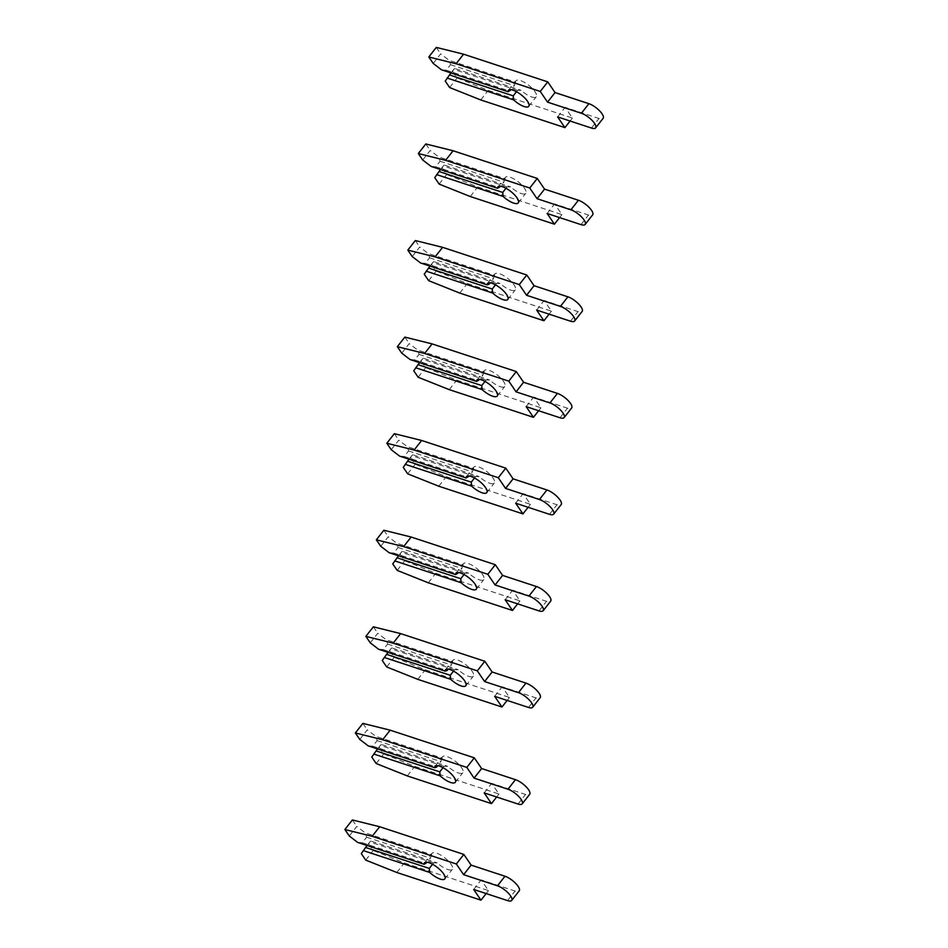 <?xml version="1.0" encoding="UTF-8"?>
<svg xmlns="http://www.w3.org/2000/svg" width="948" height="948" viewBox="0 0 948 948"><rect width="100%" height="100%" fill="white"/><g stroke="black" fill="none" stroke-linecap="round" stroke-linejoin="round"><path stroke-width="0.71" stroke-dasharray="4.74 3.56" d="M433.2 63.445L440.713 53.87L449.079 60.281L515.558 82.144A12.928 4.385 38.1 0 1 515.902 80.793A12.928 4.385 38.1 0 1 520.499 80.592A12.928 4.385 38.1 0 1 532.338 88.496A12.928 4.385 38.1 0 1 536.26 96.755A12.928 4.385 38.1 0 1 531.65 96.957A12.928 4.385 38.1 0 1 521.127 90.321L517.549 90.344L516.47 91.707M515.558 82.144L514.326 85.628L511.126 89.716M441.578 69.856L446.235 70.188L450.561 64.665L449.079 60.281M446.235 70.188L510 91.15M450.561 64.665L514.326 85.628M445.216 81.066L454.661 68.469L521.127 90.321M436.305 47.4L440.713 53.87M452.717 71.491L457.126 77.961L488.244 90.368L572.426 118.05L565.126 107.349L598.97 118.476A11.684 3.958 -141.9 0 0 603.129 118.299M450.975 72.949L453.784 69.382L517.549 90.344M454.661 68.469L453.784 69.382M449.625 87.536L457.126 77.961M480.743 99.943L488.244 90.368M570.092 121.024L572.426 118.05M557.625 116.924L565.126 107.349M422.713 160.011L430.214 150.436L438.592 156.858L505.059 178.71A12.928 4.385 38.1 0 1 505.414 177.371A12.928 4.385 38.1 0 1 510.012 177.157A12.928 4.385 38.1 0 1 521.85 185.061A12.928 4.385 38.1 0 1 525.761 193.321A12.928 4.385 38.1 0 1 521.163 193.522A12.928 4.385 38.1 0 1 510.64 186.886L507.05 186.91L505.983 188.285M505.059 178.71L503.838 182.194L500.639 186.282M431.091 166.421L435.736 166.753L440.073 161.231L438.592 156.858M435.736 166.753L499.513 187.716M440.073 161.231L503.838 182.194M434.729 177.632L444.162 165.035L510.64 186.886M425.806 143.966L430.214 150.436M442.23 168.057L446.638 174.527L477.756 186.946L561.927 214.615L554.639 203.915L588.483 215.042A11.684 3.958 -141.9 0 0 592.642 214.864M440.488 169.514L443.285 165.947L507.05 186.91M444.162 165.035L443.285 165.947M439.137 184.102L446.638 174.527M470.255 196.52L477.756 186.946M559.604 217.59L561.927 214.615M547.138 213.49L554.639 203.915M412.226 256.576L419.727 247.013L428.105 253.424L494.572 275.276A12.928 4.385 38.1 0 1 494.915 273.936A12.928 4.385 38.1 0 1 499.525 273.735A12.928 4.385 38.1 0 1 511.351 281.639A12.928 4.385 38.1 0 1 515.274 289.887A12.928 4.385 38.1 0 1 510.676 290.088A12.928 4.385 38.1 0 1 500.153 283.452L496.562 283.488L495.496 284.85M494.572 275.276L493.351 278.759L490.14 282.848M420.592 262.999L425.249 263.319L429.586 257.797L428.105 253.424M425.249 263.319L489.014 284.293M429.586 257.797L493.351 278.759M424.23 274.197L433.674 261.601L500.153 283.452M415.319 240.543L419.727 247.013M431.743 264.622L436.151 271.092L467.269 283.511L551.44 311.181L544.152 300.492L577.996 311.619A11.684 3.958 -141.9 0 0 582.143 311.43M430.001 266.092L432.798 262.513L496.562 283.488M433.674 261.601L432.798 262.513M428.65 280.667L436.151 271.092M459.768 293.086L467.269 283.511M549.105 314.155L551.44 311.181M536.639 310.067L544.152 300.492M401.739 353.154L409.24 343.579L417.606 349.99L484.084 371.841A12.928 4.385 38.1 0 1 484.428 370.502A12.928 4.385 38.1 0 1 489.026 370.301A12.928 4.385 38.1 0 1 500.864 378.205A12.928 4.385 38.1 0 1 504.786 386.452A12.928 4.385 38.1 0 1 500.177 386.666A12.928 4.385 38.1 0 1 489.654 380.029L486.075 380.053L485.009 381.416M484.084 371.841L482.852 375.337L479.652 379.425M410.105 359.565L414.762 359.896L419.087 354.362L417.606 349.99M414.762 359.896L478.527 380.859M419.087 354.362L482.852 375.337M413.743 370.775L423.187 358.166L489.654 380.029M404.832 337.109L409.24 343.579M421.244 361.2L425.664 367.67L456.782 380.077L540.952 407.759L533.653 397.058L567.496 408.185A11.684 3.958 -141.9 0 0 571.656 407.996M419.514 362.657L422.31 359.091L486.075 380.053M423.187 358.166L422.31 359.091M418.151 377.245L425.664 367.67M449.269 389.652L456.782 380.077M538.618 410.733L540.952 407.759M526.152 406.633L533.653 397.058M391.24 449.719L398.752 440.145L407.119 446.555L473.597 468.419A12.928 4.385 38.1 0 1 473.941 467.068A12.928 4.385 38.1 0 1 478.539 466.866A12.928 4.385 38.1 0 1 490.377 474.77A12.928 4.385 38.1 0 1 494.287 483.03A12.928 4.385 38.1 0 1 489.689 483.231A12.928 4.385 38.1 0 1 479.167 476.595L475.588 476.619L474.51 477.982M473.597 468.419L472.365 471.903L469.165 475.991M399.618 456.13L404.275 456.462L408.6 450.94L407.119 446.555M404.275 456.462L468.039 477.425M408.6 450.94L472.365 471.903M403.256 467.34L412.688 454.744L479.167 476.595M394.332 433.674L398.752 440.145M410.757 457.766L415.165 464.236L446.283 476.643L530.453 504.324L523.166 493.624L557.009 504.751A11.684 3.958 -141.9 0 0 561.169 504.573M409.015 459.223L411.811 455.656L475.588 476.619M412.688 454.744L411.811 455.656M407.664 473.81L415.165 464.236M438.782 486.217L446.283 476.643M528.131 507.299L530.453 504.324M515.665 503.198L523.166 493.624M380.752 546.285L388.253 536.71L396.631 543.133L463.098 564.984A12.928 4.385 38.1 0 1 463.454 563.645A12.928 4.385 38.1 0 1 468.051 563.432A12.928 4.385 38.1 0 1 479.878 571.336A12.928 4.385 38.1 0 1 483.8 579.595A12.928 4.385 38.1 0 1 479.202 579.797A12.928 4.385 38.1 0 1 468.679 573.161L465.089 573.184L464.022 574.559M463.098 564.984L461.877 568.468L458.666 572.556M389.118 552.696L393.776 553.028L398.113 547.506L396.631 543.133M393.776 553.028L457.552 573.99M398.113 547.506L461.877 568.468M392.756 563.906L402.201 551.309L468.679 573.161M383.845 530.24L388.253 536.71M400.269 554.331L404.678 560.801L435.796 573.22L519.966 600.89L512.678 590.189L546.522 601.316A11.684 3.958 -141.9 0 0 550.681 601.139M398.527 555.789L401.324 552.222L465.089 573.184M402.201 551.309L401.324 552.222M397.176 570.376L404.678 560.801M428.295 582.795L435.796 573.22M517.632 603.864L519.966 600.89M505.177 599.764L512.678 590.189M370.265 642.851L377.766 633.288L386.132 639.699L452.611 661.55A12.928 4.385 38.1 0 1 452.954 660.211A12.928 4.385 38.1 0 1 457.564 660.009A12.928 4.385 38.1 0 1 469.39 667.913A12.928 4.385 38.1 0 1 473.313 676.161A12.928 4.385 38.1 0 1 468.715 676.362A12.928 4.385 38.1 0 1 458.18 669.726L454.602 669.762L453.535 671.125M452.611 661.55L451.39 665.034L448.179 669.122M378.631 649.273L383.288 649.593L387.614 644.071L386.132 639.699M383.288 649.593L447.053 670.568M387.614 644.071L451.39 665.034M382.269 660.472L391.714 647.875L458.18 669.726M373.358 626.818L377.766 633.288M389.77 650.897L394.19 657.367L425.308 669.786L509.479 697.455L502.191 686.767L536.023 697.894A11.684 3.958 -141.9 0 0 540.182 697.704M388.04 652.366L390.837 648.788L454.602 669.762M391.714 647.875L390.837 648.788M386.677 666.942L394.19 657.367M417.795 679.361L425.308 669.786M507.144 700.43L509.479 697.455M494.678 696.342L502.191 686.767M359.766 739.428L367.279 729.853L375.645 736.264L442.124 758.116A12.928 4.385 38.1 0 1 442.467 756.777A12.928 4.385 38.1 0 1 447.065 756.575A12.928 4.385 38.1 0 1 458.903 764.479A12.928 4.385 38.1 0 1 462.825 772.727A12.928 4.385 38.1 0 1 458.216 772.94A12.928 4.385 38.1 0 1 447.693 766.304L444.114 766.328L443.036 767.69M442.124 758.116L440.891 761.611L437.692 765.7M368.144 745.839L372.801 746.171L377.126 740.637L375.645 736.264M372.801 746.171L436.566 767.133M377.126 740.637L440.891 761.611M371.782 757.049L381.226 744.441L447.693 766.304M362.871 723.383L367.279 729.853M379.283 747.474L383.691 753.944L414.809 766.351L498.992 794.033L491.692 783.332L525.536 794.46A11.684 3.958 -141.9 0 0 529.695 794.27M377.541 748.932L380.349 745.365L444.114 766.328M381.226 744.441L380.349 745.365M376.19 763.519L383.691 753.944M407.308 775.926L414.809 766.351M496.657 797.007L498.992 794.033M484.191 792.907L491.692 783.332M349.279 835.994L356.78 826.419L365.158 832.83L431.624 854.693A12.928 4.385 38.1 0 1 431.98 853.342A12.928 4.385 38.1 0 1 436.578 853.141A12.928 4.385 38.1 0 1 448.404 861.045A12.928 4.385 38.1 0 1 452.326 869.304A12.928 4.385 38.1 0 1 447.729 869.506A12.928 4.385 38.1 0 1 437.206 862.87L433.615 862.893L432.549 864.256M431.624 854.693L430.404 858.177L427.204 862.265M357.645 842.405L362.302 842.736L366.639 837.214L365.158 832.83M362.302 842.736L426.079 863.699M366.639 837.214L430.404 858.177M361.295 853.615L370.727 841.018L437.206 862.87M352.372 819.949L356.78 826.419M368.796 844.04L373.204 850.51L404.322 862.917L488.493 890.599L481.205 879.898L515.048 891.025A11.684 3.958 -141.9 0 0 519.208 890.847M367.054 845.498L369.85 841.931L433.615 862.893M370.727 841.018L369.85 841.931M365.703 860.085L373.204 850.51M396.821 872.492L404.322 862.917M486.17 893.573L488.493 890.599M473.704 889.473L481.205 879.898M591.469 128.051L598.97 118.476M580.982 224.617L588.483 215.042M570.483 321.182L577.996 311.619M559.995 417.76L567.496 408.185M549.508 514.326L557.009 504.751M539.009 610.891L546.522 601.316M528.522 707.457L536.023 697.894M518.035 804.034L525.536 794.46M507.547 900.6L515.048 891.025M528.747 106.33L536.26 96.755M508.401 90.368L515.902 80.793M518.26 202.896L525.761 193.321M497.901 186.934L505.414 177.371M507.773 299.461L515.274 289.887M487.414 283.511L494.915 273.936M497.273 396.027L504.786 386.452M476.927 380.077L484.428 370.502M486.786 492.605L494.287 483.03M466.44 476.643L473.941 467.068M476.299 589.17L483.8 579.595M455.941 573.208L463.454 563.645M465.812 685.736L473.313 676.161M445.453 669.786L452.954 660.211M455.313 782.301L462.825 772.727M434.966 766.351L442.467 756.777M444.825 878.879L452.326 869.304M424.467 862.917L431.98 853.342"/><path stroke-width="1.42" d="M511.126 89.716L508.045 91.719A12.928 4.385 38.1 0 1 508.401 90.368A12.928 4.385 38.1 0 1 512.998 90.167A12.928 4.385 38.1 0 1 524.837 98.071A12.928 4.385 38.1 0 1 528.747 106.33A12.928 4.385 38.1 0 1 524.149 106.532A12.928 4.385 38.1 0 1 513.626 99.895L513.212 95.867L516.47 91.707M450.975 72.949L445.216 81.066L449.625 87.536L480.743 99.943L564.913 127.625L557.625 116.924L591.469 128.051A11.684 3.958 -141.9 0 0 595.628 127.862A11.684 3.958 -141.9 0 0 592.085 120.408A11.684 3.958 -141.9 0 0 581.385 113.262L547.541 102.135L540.253 91.435L456.083 63.765L428.792 56.975L433.2 63.445L441.578 69.856L508.045 91.719M595.628 127.862L603.129 118.299A11.684 3.958 -141.9 0 0 599.586 110.833A11.684 3.958 -141.9 0 0 588.898 103.688L555.054 92.56L547.754 81.872L463.584 54.19L436.305 47.4L428.792 56.975M449.447 74.904L513.212 95.867M513.626 99.895L447.148 78.044M564.913 127.625L570.092 121.024M547.541 102.135L555.054 92.56M540.253 91.435L547.754 81.872M456.083 63.765L463.584 54.19M500.639 186.282L497.558 188.285A12.928 4.385 38.1 0 1 497.901 186.934A12.928 4.385 38.1 0 1 502.511 186.732A12.928 4.385 38.1 0 1 514.337 194.636A12.928 4.385 38.1 0 1 518.26 202.896A12.928 4.385 38.1 0 1 513.662 203.097A12.928 4.385 38.1 0 1 503.139 196.461L502.724 192.444L505.983 188.285M440.488 169.514L434.729 177.632L439.137 184.102L470.255 196.52L554.426 224.19L547.138 213.49L580.982 224.617A11.684 3.958 -141.9 0 0 585.129 224.439A11.684 3.958 -141.9 0 0 581.598 216.974A11.684 3.958 -141.9 0 0 570.897 209.828L537.054 198.701L529.766 188.012L445.596 160.331L418.305 153.54L422.713 160.011L431.091 166.421L497.558 188.285M585.129 224.439L592.642 214.864A11.684 3.958 -141.9 0 0 589.099 207.399A11.684 3.958 -141.9 0 0 578.399 200.253L544.555 189.126L537.267 178.437L453.097 150.756L425.806 143.966L418.305 153.54M438.96 171.469L502.724 192.444M503.139 196.461L436.661 174.61M554.426 224.19L559.604 217.59M537.054 198.701L544.555 189.126M529.766 188.012L537.267 178.437M445.596 160.331L453.097 150.756M490.14 282.848L489.014 284.293L487.071 284.85A12.928 4.385 38.1 0 1 487.414 283.511A12.928 4.385 38.1 0 1 492.012 283.31A12.928 4.385 38.1 0 1 503.85 291.214A12.928 4.385 38.1 0 1 507.773 299.461A12.928 4.385 38.1 0 1 503.163 299.663A12.928 4.385 38.1 0 1 492.64 293.027L492.237 289.01L495.496 284.85M430.001 266.092L424.23 274.197L428.65 280.667L459.768 293.086L543.939 320.756L536.639 310.067L570.483 321.182A11.684 3.958 -141.9 0 0 574.642 321.005A11.684 3.958 -141.9 0 0 571.099 313.539A11.684 3.958 -141.9 0 0 560.41 306.405L526.567 295.278L519.279 284.578L435.096 256.896L407.818 250.106L412.226 256.576L420.592 262.999L487.071 284.85M574.642 321.005L582.143 311.43A11.684 3.958 -141.9 0 0 578.612 303.976A11.684 3.958 -141.9 0 0 567.911 296.831L534.068 285.704L526.78 275.003L442.609 247.333L415.319 240.543L407.818 250.106M428.472 268.047L492.237 289.01M492.64 293.027L426.173 271.175M543.939 320.756L549.105 314.155M526.567 295.278L534.068 285.704M519.279 284.578L526.78 275.003M435.096 256.896L442.609 247.333M479.652 379.425L476.583 381.416A12.928 4.385 38.1 0 1 476.927 380.077A12.928 4.385 38.1 0 1 481.525 379.875A12.928 4.385 38.1 0 1 493.363 387.779A12.928 4.385 38.1 0 1 497.273 396.027A12.928 4.385 38.1 0 1 492.676 396.228A12.928 4.385 38.1 0 1 482.153 389.604L481.75 385.575L485.009 381.416M419.514 362.657L413.743 370.775L418.151 377.245L449.269 389.652L533.44 417.321L526.152 406.633L559.995 417.76A11.684 3.958 -141.9 0 0 564.155 417.57A11.684 3.958 -141.9 0 0 560.612 410.117A11.684 3.958 -141.9 0 0 549.911 402.971L516.079 391.844L508.78 381.143L424.609 353.474L397.319 346.684L401.739 353.154L410.105 359.565L476.583 381.416M564.155 417.57L571.656 407.996A11.684 3.958 -141.9 0 0 568.113 400.542A11.684 3.958 -141.9 0 0 557.424 393.396L523.58 382.269L516.293 371.569L432.11 343.899L404.832 337.109L397.319 346.684M417.973 364.613L481.75 385.575M482.153 389.604L415.674 367.741M533.44 417.321L538.618 410.733M516.079 391.844L523.58 382.269M508.78 381.143L516.293 371.569M424.609 353.474L432.11 343.899M469.165 475.991L466.084 477.993A12.928 4.385 38.1 0 1 466.44 476.643A12.928 4.385 38.1 0 1 471.038 476.441A12.928 4.385 38.1 0 1 482.864 484.345A12.928 4.385 38.1 0 1 486.786 492.605A12.928 4.385 38.1 0 1 482.188 492.806A12.928 4.385 38.1 0 1 471.666 486.17L471.251 482.141L474.51 477.982M409.015 459.223L403.256 467.34L407.664 473.81L438.782 486.217L522.952 513.899L515.665 503.198L549.508 514.326A11.684 3.958 -141.9 0 0 553.668 514.136A11.684 3.958 -141.9 0 0 550.124 506.682A11.684 3.958 -141.9 0 0 539.424 499.537L505.58 488.41L498.293 477.709L414.122 450.039L386.831 443.249L391.24 449.719L399.618 456.13L466.084 477.993M553.668 514.136L561.169 504.573A11.684 3.958 -141.9 0 0 557.625 497.108A11.684 3.958 -141.9 0 0 546.925 489.962L513.093 478.835L505.794 468.146L421.623 440.464L394.332 433.674L386.831 443.249M407.486 461.178L471.251 482.141M471.666 486.17L405.187 464.319M522.952 513.899L528.131 507.299M505.58 488.41L513.093 478.835M498.293 477.709L505.794 468.146M414.122 450.039L421.623 440.464M458.666 572.556L455.597 574.559A12.928 4.385 38.1 0 1 455.941 573.208A12.928 4.385 38.1 0 1 460.55 573.007A12.928 4.385 38.1 0 1 472.377 580.911A12.928 4.385 38.1 0 1 476.299 589.17A12.928 4.385 38.1 0 1 471.701 589.372A12.928 4.385 38.1 0 1 461.166 582.736L460.764 578.718L464.022 574.559M398.527 555.789L392.756 563.906L397.176 570.376L428.295 582.795L512.465 610.465L505.177 599.764L539.009 610.891A11.684 3.958 -141.9 0 0 543.168 610.713A11.684 3.958 -141.9 0 0 539.625 603.248A11.684 3.958 -141.9 0 0 528.937 596.102L495.093 584.975L487.805 574.287L403.635 546.605L376.344 539.815L380.752 546.285L389.118 552.696L455.597 574.559M543.168 610.713L550.681 601.139A11.684 3.958 -141.9 0 0 547.138 593.673A11.684 3.958 -141.9 0 0 536.438 586.528L502.594 575.412L495.306 564.712L411.136 537.03L383.845 530.24L376.344 539.815M396.999 557.744L460.764 578.718M461.166 582.736L394.7 560.884M512.465 610.465L517.632 603.864M495.093 584.975L502.594 575.412M487.805 574.287L495.306 564.712M403.635 546.605L411.136 537.03M448.179 669.122L447.053 670.568L445.11 671.125A12.928 4.385 38.1 0 1 445.453 669.786A12.928 4.385 38.1 0 1 450.051 669.584A12.928 4.385 38.1 0 1 461.889 677.488A12.928 4.385 38.1 0 1 465.812 685.736A12.928 4.385 38.1 0 1 461.202 685.937A12.928 4.385 38.1 0 1 450.679 679.301L450.276 675.284L453.535 671.125M388.04 652.366L382.269 660.472L386.677 666.942L417.795 679.361L501.978 707.03L494.678 696.342L528.522 707.457A11.684 3.958 -141.9 0 0 532.681 707.279A11.684 3.958 -141.9 0 0 529.138 699.814A11.684 3.958 -141.9 0 0 518.449 692.68L484.606 681.553L477.306 670.852L393.136 643.171L365.857 636.381L370.265 642.851L378.631 649.273L445.11 671.125M532.681 707.279L540.182 697.704A11.684 3.958 -141.9 0 0 536.639 690.251A11.684 3.958 -141.9 0 0 525.95 683.105L492.107 671.978L484.819 661.277L400.649 633.608L373.358 626.818L365.857 636.381M386.5 654.321L450.276 675.284M450.679 679.301L384.213 657.45M501.978 707.03L507.144 700.43M484.606 681.553L492.107 671.978M477.306 670.852L484.819 661.277M393.136 643.171L400.649 633.608M437.692 765.7L436.566 767.133L434.611 767.69A12.928 4.385 38.1 0 1 434.966 766.351A12.928 4.385 38.1 0 1 439.564 766.15A12.928 4.385 38.1 0 1 451.39 774.054A12.928 4.385 38.1 0 1 455.313 782.301A12.928 4.385 38.1 0 1 450.715 782.503A12.928 4.385 38.1 0 1 440.192 775.879L439.777 771.85L443.036 767.69M377.541 748.932L371.782 757.049L376.19 763.519L407.308 775.926L491.479 803.608L484.191 792.907L518.035 804.034A11.684 3.958 -141.9 0 0 522.194 803.845A11.684 3.958 -141.9 0 0 518.651 796.391A11.684 3.958 -141.9 0 0 507.95 789.246L474.107 778.118L466.819 767.418L382.648 739.748L355.358 732.958L359.766 739.428L368.144 745.839L434.611 767.69M522.194 803.845L529.695 794.27A11.684 3.958 -141.9 0 0 526.152 786.816A11.684 3.958 -141.9 0 0 515.463 779.671L481.62 768.544L474.32 757.843L390.149 730.173L362.871 723.383L355.358 732.958M376.012 750.887L439.777 771.85M440.192 775.879L373.713 754.015M491.479 803.608L496.657 797.007M474.107 778.118L481.62 768.544M466.819 767.418L474.32 757.843M382.648 739.748L390.149 730.173M427.204 862.265L424.123 864.268A12.928 4.385 38.1 0 1 424.467 862.917A12.928 4.385 38.1 0 1 429.077 862.716A12.928 4.385 38.1 0 1 440.903 870.62A12.928 4.385 38.1 0 1 444.825 878.879A12.928 4.385 38.1 0 1 440.228 879.08A12.928 4.385 38.1 0 1 429.705 872.444L429.29 868.415L432.549 864.256M367.054 845.498L361.295 853.615L365.703 860.085L396.821 872.492L480.991 900.173L473.704 889.473L507.547 900.6A11.684 3.958 -141.9 0 0 511.695 900.422A11.684 3.958 -141.9 0 0 508.152 892.957A11.684 3.958 -141.9 0 0 497.463 885.811L463.619 874.684L456.332 863.984L372.161 836.314L344.871 829.524L349.279 835.994L357.645 842.405L424.123 864.268M511.695 900.422L519.208 890.847A11.684 3.958 -141.9 0 0 515.665 883.382A11.684 3.958 -141.9 0 0 504.964 876.236L471.12 865.109L463.833 854.421L379.662 826.739L352.372 819.949L344.871 829.524M365.525 847.453L429.29 868.415M429.705 872.444L363.226 850.593M480.991 900.173L486.17 893.573M463.619 874.684L471.12 865.109M456.332 863.984L463.833 854.421M372.161 836.314L379.662 826.739M581.385 113.262L588.898 103.688M570.897 209.828L578.399 200.253M560.41 306.405L567.911 296.831M549.911 402.971L557.424 393.396M539.424 499.537L546.925 489.962M528.937 596.102L536.438 586.528M518.449 692.68L525.95 683.105M507.95 789.246L515.463 779.671M497.463 885.811L504.964 876.236"/></g></svg>
